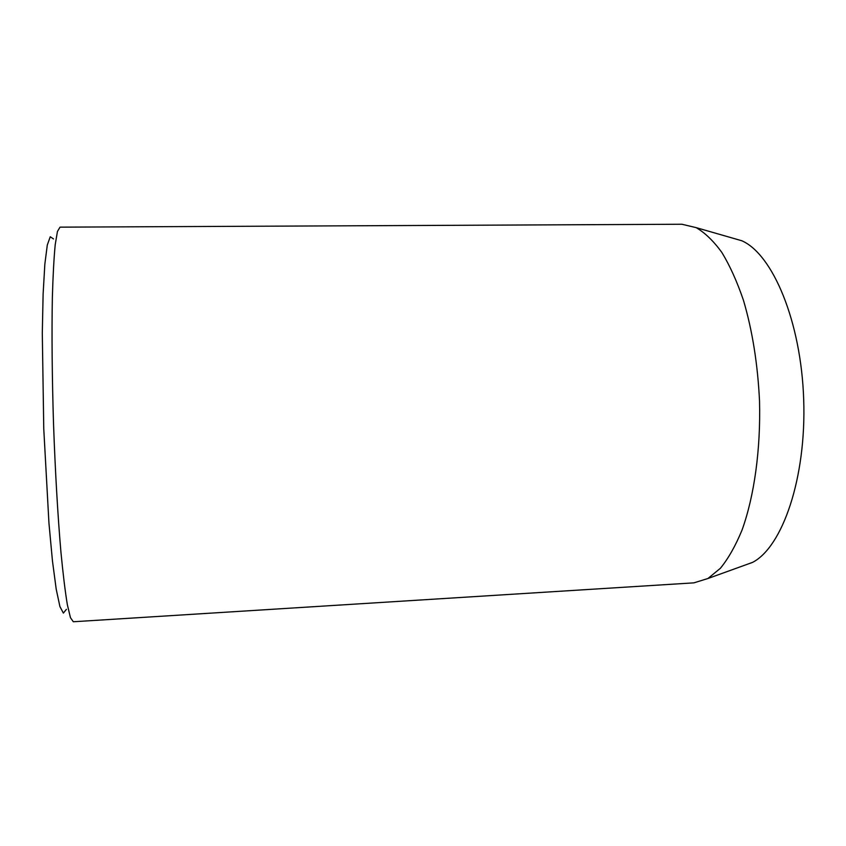 <?xml version="1.0" encoding="UTF-8"?>
<svg xmlns="http://www.w3.org/2000/svg" width="846" height="846" viewBox="0 0 846 846"><rect width="100%" height="100%" fill="white"/><g stroke="black" fill="none" stroke-linecap="round" stroke-linejoin="round"><path stroke-width="1.27" d="M741.53 566.365L752.57 562.379C782.413 547.024 806.428 478.096 803.7 399.65C801.151 321.194 772.546 254.033 741.741 240.729L730.458 237.493M66.411 609.332L63.376 613.096L59.918 606.593L56.206 589.165L52.463 560.983L48.952 523.188L43.759 428.795L42.3 333.197L43.114 294.059L44.838 264.227L47.291 245.033L50.252 236.774L53.51 238.921M73.306 621.757L70.451 617.654L67.342 604.657C65.184 591.576 63.048 574.053 60.933 552.11C57.845 516.409 55.244 471.825 53.562 424.904C52.082 377.961 51.68 333.313 52.357 297.485C52.991 275.436 53.943 257.819 55.223 244.621L57.454 231.444L60.024 227.151L681.855 224.243L696.131 227.627C704.951 232.735 713.516 240.994 721.828 252.415C729.844 265.591 737.046 281.538 743.433 300.224C752.39 330.553 757.752 364.182 759.528 401.131C760.776 449.638 754.209 496.338 742.037 530.061C735.555 545.797 728.332 558.54 720.38 568.29L707.943 578.505L693.921 582.852L73.306 621.757M741.741 240.729L696.131 227.627M752.57 562.379L707.943 578.505"/></g></svg>
